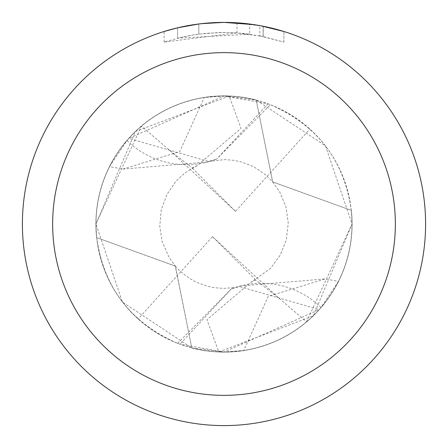 <?xml version="1.0" encoding="UTF-8"?>
<svg xmlns="http://www.w3.org/2000/svg" width="448" height="448" viewBox="0 0 448 448"><rect width="100%" height="100%" fill="white"/><g stroke="black" fill="none" stroke-linecap="round" stroke-linejoin="round"><path stroke-width="0.34" stroke-dasharray="2.24 1.68" d="M210.336 22.865L224 22.406L236.992 22.831L263.133 26.236L263.133 36.523L236.998 32.922L164.114 42.09L181.994 37.145L194.158 34.821L206.438 33.286L224.991 32.48L237.362 32.945L249.676 34.21L249.676 24.041L224 22.4A201.6 201.6 0 0 1 425.6 224A201.6 201.6 0 0 1 224 425.6A201.6 201.6 0 0 1 22.4 224A201.6 201.6 0 0 1 224 22.4L228.021 22.439M351.294 210.414C344.31 160.451 317.346 125.21 270.396 104.686A128.016 128.016 0 0 0 268.061 103.807L224.011 95.984A128.016 128.016 0 0 1 338.436 281.383A128.016 128.016 0 0 1 224 352.016L191.783 347.945L175.28 266.123L96.656 237.602A128.066 128.066 0 0 1 256.217 100.055L272.72 181.877L351.344 210.398A128.066 128.066 0 0 1 191.783 347.945M230.826 22.518L248.825 23.934M263.127 26.236L253.803 24.612M283.892 31.506L260.764 25.782M351.344 210.398L351.288 210.37A128.016 128.016 0 0 1 191.828 347.906M338.436 281.383L321.065 307.462A128.016 128.016 0 0 1 319.2 309.585L224 352.016L243.751 350.482L268.262 296.38L325.086 278.925L338.436 281.383M96.656 237.602L96.712 237.63C103.706 287.571 130.67 322.795 177.604 343.314A128.016 128.016 0 0 0 179.939 344.193L223.989 352.016A128.016 128.016 0 0 1 109.564 166.617A128.016 128.016 0 0 1 204.249 97.518L179.738 151.62L122.914 169.075L109.564 166.617L126.935 140.538A128.016 128.016 0 0 1 128.8 138.415L224 95.984A128.016 128.016 0 0 1 256.172 100.094L256.217 100.055M96.712 237.63A128.016 128.016 0 0 1 224 95.984L256.172 100.094M249.676 34.21L177.626 38.181A191.52 191.52 0 0 1 198.806 34.143L218.691 32.553L231.011 32.609L243.365 33.46L263.217 36.54L259.812 35.857L259.812 25.609M198.806 23.979L198.806 34.143L198.806 23.979A201.6 201.6 0 0 0 177.626 27.804L193.861 24.668M202.21 23.582L201.264 23.688M283.909 42.09L283.909 31.506L283.909 42.09M259.806 35.862L283.892 42.09L263.127 36.523M177.626 38.181L177.626 27.804L177.626 38.181M198.806 23.985L209.222 22.943M263.133 36.523L263.133 26.236M236.998 32.922L236.998 22.82M164.102 42.09L164.102 31.506L180.891 27.065L193.704 24.69L210.974 22.82L224 22.4L197.568 24.142M126.935 140.538A85.344 85.344 0 0 0 216.686 159.146L208.544 161.454L128.8 138.415M224.011 95.984L204.249 97.518A128.016 128.016 0 0 1 224 95.984M268.061 103.807L216.569 159.174L270.396 104.686M321.065 307.462A85.344 85.344 0 0 0 231.314 288.854L239.456 286.546L319.2 309.585M177.604 343.314L231.431 288.826L179.939 344.193M352.111 223.994L351.394 210.431A128.117 128.117 0 0 1 191.822 348.012L122.466 302.081L95.945 224L141.473 126.134L169.557 150.276L192.136 167.888L197.282 165.57L241.041 128.324L229.152 96.062C259.902 97.67 286.815 108.674 309.887 129.069A128.016 128.016 0 0 1 306.527 321.866L278.443 297.724L255.864 280.112L250.718 282.43L206.959 319.676L218.848 351.938L313.309 315.801L352.111 223.994M278.443 297.724L212.542 236.662L138.113 318.931A128.016 128.016 0 0 1 141.473 126.134M229.135 96.062L135.369 131.544L95.889 224L96.606 237.569A128.117 128.117 0 0 1 256.178 99.988L325.5 145.874L352.055 224L306.527 321.866M351.394 210.431L272.642 181.938L256.178 99.988M96.606 237.569L175.358 266.062L191.822 348.012M138.113 318.931C161.185 339.326 188.098 350.33 218.854 351.932M169.557 150.276L235.458 211.338L309.887 129.069M235.458 211.338L192.136 167.888M212.542 236.662L255.864 280.112M263.217 26.253L263.217 36.54M122.914 169.075L207.883 161.946M208.538 161.442L224.689 159.594L233.839 160.328L240.531 161.728L250.65 165.413L256.402 168.409L266 175.202L272.726 181.871M175.274 266.129L179.077 270.166L185.942 275.895L192.338 280.017L197.372 282.598L207.127 286.182L214.34 287.7L223.714 288.406L234.041 287.588L239.462 286.558M240.117 286.054L325.086 278.925M272.647 181.933L279.563 191.694L285.919 206.595L288.26 223.014L286.317 239.926L280.263 255.063L270.519 268.425L250.723 282.442M197.277 165.558L184.951 172.945L176.193 180.975L166.953 194.393L161.258 209.866L159.774 226.397L162.165 241.702L169.204 257.6L175.353 266.067"/><path stroke-width="0.67" d="M228.021 22.439L230.826 22.518M248.825 23.934L249.676 24.041M253.803 24.612L224 22.4A201.6 201.6 0 0 1 425.6 224A201.6 201.6 0 0 1 224 425.6A201.6 201.6 0 0 1 22.4 224A201.6 201.6 0 0 1 224 22.4L202.21 23.582M260.764 25.782L283.892 31.506M224 52.64A171.36 171.36 0 0 1 395.36 224A171.36 171.36 0 0 1 224 395.36A171.36 171.36 0 0 1 52.64 224A171.36 171.36 0 0 1 224 52.64M201.264 23.688L198.806 23.979M164.114 31.506L177.626 27.81L198.806 23.985M209.222 22.943L210.336 22.865M193.861 24.668L197.568 24.142"/></g></svg>
